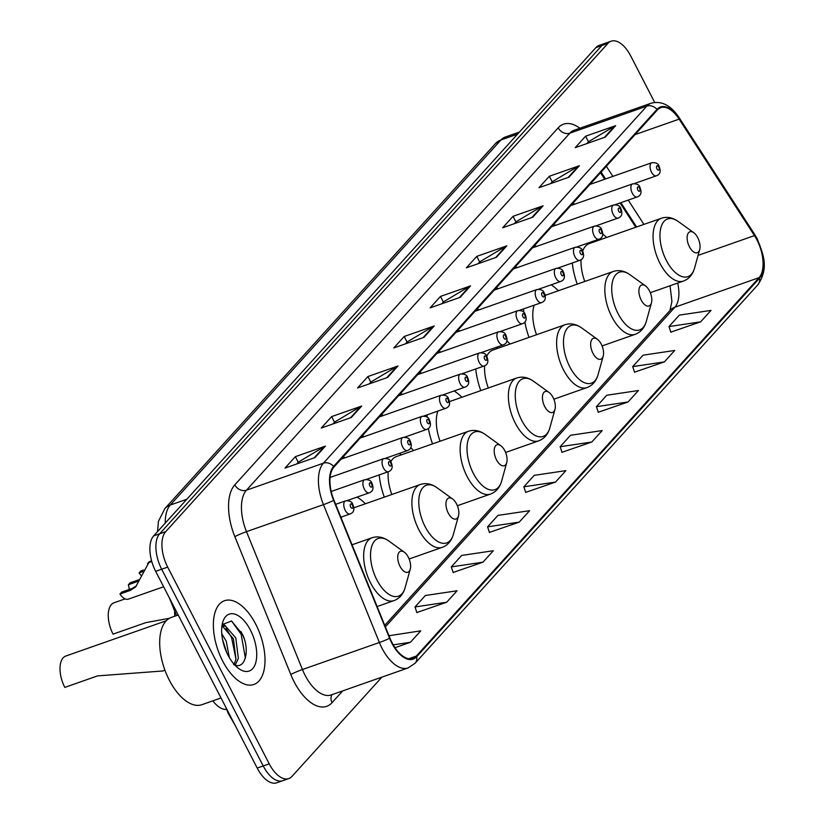 <?xml version="1.0" encoding="UTF-8"?>
<svg xmlns="http://www.w3.org/2000/svg" width="824" height="824" viewBox="0 0 824 824"><rect width="100%" height="100%" fill="white"/><g stroke="black" fill="none" stroke-linecap="round" stroke-linejoin="round"><path stroke-width="1.24" d="M365.403 503.773A48.997 24.864 70.7 0 0 356.988 497.119M413.638 450.522A48.997 24.864 70.7 0 0 410.609 447.69M379.215 474.902A48.997 24.864 70.7 0 0 384.303 497.14M461.873 397.261A48.997 24.864 70.7 0 0 454.076 390.967M427.151 414.833A48.997 24.864 70.7 0 0 427.172 417.202M428.377 428.418A48.997 24.864 70.7 0 0 432.548 443.878M510.108 344.01A48.997 24.864 70.7 0 0 506.719 340.878M475.747 368.946A48.997 24.864 70.7 0 0 480.783 390.627M558.353 290.748A48.997 24.864 70.7 0 0 551.143 284.826M523.621 308.897A48.997 24.864 70.7 0 0 523.714 312.255M524.847 321.927A48.997 24.864 70.7 0 0 529.018 337.377M606.588 237.497A48.997 24.864 70.7 0 0 602.612 233.882M572.278 262.99A48.997 24.864 70.7 0 0 577.253 284.115M635.788 227.249L620.081 202.962M604.734 179.241L600.531 172.731M553.903 224.2A6.932 3.523 70.7 0 0 555.798 225.251M534.766 245.336A6.932 3.523 70.7 0 0 536.661 246.376M515.618 266.471A6.932 3.523 70.7 0 0 517.513 267.512M496.481 287.607A6.932 3.523 70.7 0 0 498.376 288.647M477.333 308.743A6.932 3.523 70.7 0 0 479.228 309.783M458.196 329.868A6.932 3.523 70.7 0 0 460.091 330.918M439.048 351.003A6.932 3.523 70.7 0 0 440.943 352.054M419.91 372.139A6.932 3.523 70.7 0 0 421.806 373.19M400.763 393.275A6.932 3.523 70.7 0 0 402.658 394.315M381.625 414.41A6.932 3.523 70.7 0 0 383.521 415.451M362.478 435.546A6.932 3.523 70.7 0 0 364.373 436.586M343.34 456.681A6.932 3.523 70.7 0 0 345.235 457.722M573.051 203.065A6.932 3.523 70.7 0 0 574.946 204.115M176.542 615.59L169.322 597.802M226.631 709.413A27.738 14.08 -109.3 0 1 212.808 700.843M244.254 638.888A36.977 18.767 70.7 0 0 240.989 631.555M654.699 102.413L630.7 55.929A27.738 14.08 70.7 0 0 611.151 41.2L599.13 45.423A27.738 14.08 70.7 0 0 595.927 47.596L153.645 535.899A27.738 14.08 70.7 0 0 155.664 571.341L257.201 768.071A27.738 14.08 70.7 0 0 276.751 782.8L282.766 780.689A27.738 14.08 70.7 0 1 263.216 765.96A27.738 14.08 70.7 0 0 282.766 780.689L288.781 778.577A27.738 14.08 70.7 0 0 291.984 776.404L381.893 677.132M605.135 43.311A27.738 14.08 70.7 0 0 601.942 45.485L159.66 533.787A27.738 14.08 70.7 0 0 161.669 569.23L263.216 765.96L161.669 569.23A27.738 14.08 70.7 0 1 159.66 533.787L601.942 45.485A27.738 14.08 70.7 0 1 605.135 43.311M255.78 624.283A44.372 22.526 70.7 0 0 224.488 600.727A44.372 22.526 70.7 0 0 222.604 660.91A44.372 22.526 70.7 0 0 253.885 684.466A44.372 22.526 70.7 0 0 255.78 624.283A44.372 22.526 70.7 0 0 224.488 600.727A44.372 22.526 70.7 0 0 222.604 660.91A44.372 22.526 70.7 0 0 253.885 684.466A44.372 22.526 70.7 0 0 255.78 624.283M756.926 239.856A29.582 15.017 -109.3 0 1 759.079 277.657L416.305 656.089A29.582 15.017 -109.3 0 1 412.896 658.417A29.582 15.017 -109.3 0 1 389.917 638.075L333.967 500.219A29.582 15.017 -109.3 0 1 333.947 467.053L657.336 110.004A29.582 15.017 -109.3 0 1 660.745 107.686A29.582 15.017 -109.3 0 1 679.141 119.13L754.465 235.602A29.582 15.017 -109.3 0 1 756.926 239.856M757.205 239.557A30.323 15.388 70.7 0 0 754.681 235.19L679.357 118.728A30.323 15.388 70.7 0 0 657.006 109.365L333.617 466.415A30.323 15.388 70.7 0 0 333.638 500.415L389.587 638.27A30.323 15.388 70.7 0 0 416.635 656.728L759.409 278.296A30.323 15.388 70.7 0 0 757.205 239.557M416.862 612.52L446.68 602.231L457.042 590.787L425.38 595.505L415.018 606.948L416.913 612.685M453.138 572.464L482.957 562.184L493.329 550.731L461.667 555.448L451.294 566.902L453.2 572.629M489.425 532.407L519.244 522.128L529.605 510.684L497.943 515.391L487.581 526.845L489.477 532.572M670.829 332.123L700.647 321.844L711.019 310.401L679.347 315.118L668.985 326.562L670.88 332.288M634.542 372.18L664.371 361.901L674.732 350.457L643.07 355.175L632.708 366.618L634.604 372.345M598.265 412.237L628.084 401.958L638.456 390.514L606.783 395.232L596.421 406.675L598.317 412.402M561.989 452.294L591.807 442.014L602.169 430.571L570.507 435.288L560.145 446.732L562.04 452.458M525.702 492.35L555.52 482.071L565.892 470.628L534.23 475.345L523.858 486.788L525.753 492.515M611.151 41.2A27.738 14.08 70.7 0 0 607.957 43.373L165.665 531.676A27.738 14.08 70.7 0 0 167.684 567.118L269.232 763.848A27.738 14.08 70.7 0 0 288.781 778.577M387.61 377.433L357.544 387.991L367.906 376.547L397.971 365.99L387.61 377.433M351.323 417.49L321.257 428.047L331.629 416.604L361.695 406.047L351.323 417.49M315.046 457.547L284.98 468.104L295.342 456.661L325.408 446.103L315.046 457.547M496.45 257.273L466.384 267.821L476.756 256.377L506.822 245.83L496.45 257.273M532.737 217.217L502.671 227.764L513.033 216.321L543.098 205.773L532.737 217.217M569.013 177.16L538.947 187.707L549.32 176.264L579.385 165.717L569.013 177.16M605.3 137.103L575.234 147.661L585.596 136.207L615.662 125.66L605.3 137.103M423.886 337.387L393.821 347.934L404.193 336.491L434.258 325.933L423.886 337.387M460.173 297.33L430.107 307.877L440.469 296.434L470.535 285.877L460.173 297.33M394.984 647.705L410.404 642.287L420.765 630.844L388.959 635.726M440.469 296.434L443.353 302.017M441.757 303.788L443.466 301.893L469.546 286.34A7.395 6.139 42.2 0 1 470.535 285.877M404.193 336.491L407.077 342.073M405.47 343.845L407.19 341.95L433.259 326.397A7.395 6.139 42.2 0 1 434.258 325.933M585.596 136.207L588.48 141.8M586.873 143.572L588.594 141.666L614.673 126.124A7.395 6.139 42.2 0 1 615.662 125.66M549.32 176.264L552.204 181.857M550.597 183.628L552.317 181.723L578.386 166.18A7.395 6.139 42.2 0 1 579.385 165.717M513.033 216.321L515.917 221.913M514.31 223.675L516.03 221.78L542.11 206.237A7.395 6.139 42.2 0 1 543.098 205.773M476.756 256.377L479.64 261.97M478.033 263.732L479.753 261.836L505.823 246.294A7.395 6.139 42.2 0 1 506.822 245.83M295.342 456.661L298.226 462.243M296.63 464.015L298.35 462.12L324.419 446.567A7.395 6.139 42.2 0 1 325.408 446.103M331.629 416.604L334.513 422.187M332.906 423.958L334.626 422.063L360.696 406.51A7.395 6.139 42.2 0 1 361.695 406.047M367.906 376.547L370.79 382.13M369.193 383.902L370.903 382.006L396.983 366.453A7.395 6.139 42.2 0 1 397.971 365.99M555.52 482.071L523.858 486.788M591.807 442.014L560.145 446.732M628.084 401.958L596.421 406.675M664.371 361.901L632.708 366.618M700.647 321.844L668.985 326.562M519.244 522.128L487.581 526.845M482.957 562.184L451.294 566.902M446.68 602.231L415.018 606.948M410.404 642.287L393.213 644.852M689.441 246.809A11.093 5.634 70.7 0 0 699.689 249.59A11.093 5.634 70.7 0 0 697.732 237.652A11.093 5.634 70.7 0 0 693.746 232.677A11.093 5.634 70.7 0 0 687.546 234.685A11.093 5.634 70.7 0 0 689.441 246.809M650.321 292.695L683.457 281.056A33.279 16.892 70.7 0 1 659.993 263.392A33.279 16.892 70.7 0 1 661.414 218.257L589.366 243.543A33.279 16.892 70.7 0 0 582.661 251.104M581.054 259.704A33.279 16.892 70.7 0 0 584.783 281.478M641.206 300.07A11.093 5.634 70.7 0 0 651.454 302.851A11.093 5.634 70.7 0 0 649.497 290.913A11.093 5.634 70.7 0 0 645.511 285.928A11.093 5.634 70.7 0 0 639.311 287.937A11.093 5.634 70.7 0 0 641.206 300.07M534.127 305.21A33.279 16.892 70.7 0 0 536.548 334.729M592.971 353.321A11.093 5.634 70.7 0 0 603.22 356.102A11.093 5.634 70.7 0 0 601.263 344.164A11.093 5.634 70.7 0 0 597.276 339.189A11.093 5.634 70.7 0 0 591.076 341.188A11.093 5.634 70.7 0 0 592.971 353.321M553.841 399.207L586.987 387.568A33.279 16.892 70.7 0 1 563.523 369.904A33.279 16.892 70.7 0 1 564.945 324.759L492.886 350.056A33.279 16.892 70.7 0 0 486.716 356.318M484.605 365.804A33.279 16.892 70.7 0 0 488.313 387.98M544.736 406.572A11.093 5.634 70.7 0 0 554.974 409.363A11.093 5.634 70.7 0 0 553.028 397.415A11.093 5.634 70.7 0 0 549.041 392.44A11.093 5.634 70.7 0 0 542.831 394.449A11.093 5.634 70.7 0 0 544.736 406.572M437.874 411.073A33.279 16.892 70.7 0 0 440.078 441.242M496.491 459.833A11.093 5.634 70.7 0 0 506.739 462.614A11.093 5.634 70.7 0 0 504.793 450.677A11.093 5.634 70.7 0 0 500.807 445.691A11.093 5.634 70.7 0 0 494.596 447.7A11.093 5.634 70.7 0 0 496.491 459.833M457.372 505.72L490.517 494.081A33.279 16.892 70.7 0 1 467.053 476.416A33.279 16.892 70.7 0 1 468.465 431.271L396.416 456.568A33.279 16.892 70.7 0 0 390.823 461.667M388.166 471.761A33.279 16.892 70.7 0 0 391.833 494.493M125.155 598.883L114.031 602.787A23.113 11.732 70.7 0 0 113.053 634.13L145.807 622.635L169.394 618.288M448.256 513.084A11.093 5.634 70.7 0 0 458.505 515.865A11.093 5.634 70.7 0 0 456.548 503.928A11.093 5.634 70.7 0 0 452.561 498.953A11.093 5.634 70.7 0 0 446.361 500.961A11.093 5.634 70.7 0 0 448.256 513.084M341.651 516.926A33.279 16.892 70.7 0 0 341.218 518.1M166.19 620.802L65.796 656.038A23.113 11.732 70.7 0 0 64.808 687.391L97.572 675.886L162.802 670.983L164.944 670.231M400.021 566.346A11.093 5.634 70.7 0 0 410.27 569.126A11.093 5.634 70.7 0 0 408.313 557.189A11.093 5.634 70.7 0 0 404.327 552.204A11.093 5.634 70.7 0 0 398.126 554.212A11.093 5.634 70.7 0 0 400.021 566.346M174.637 610.893A50.851 25.812 70.7 0 0 174.77 616.218M178.2 615.013L171.268 617.444A46.226 23.463 70.7 0 0 169.301 680.14A46.226 23.463 70.7 0 0 201.89 704.685L221.017 697.969M221.749 633.605L226.24 641.257L229.319 657.573M222.48 639.228L226.652 652.402M221.831 626.786L225.385 626.003L235.788 637.91L238.363 658.438L235.211 665.143M221.893 626.734L223.005 626.848L233.398 638.744L235.983 659.272L234.109 664.268M250.455 630.154A30.148 15.296 70.7 0 0 222.614 622.594A30.148 15.296 70.7 0 0 227.918 655.029A30.148 15.296 70.7 0 0 238.754 668.563A30.148 15.296 70.7 0 0 255.615 663.114A30.148 15.296 70.7 0 0 250.455 630.154M233.604 664.546C245.161 670.612 250.197 650.579 242.689 634.727L231.585 620.987L222.222 624.592M231.493 620.946L241.144 634.243L245.377 658.17M222.253 624.53L223.87 625.931M226.013 628.269L231.595 637.591L235.983 659.272M222.738 623.593L225.611 626.055M142.81 571.609L139.112 572.907A13.864 7.035 -109.3 0 0 141.089 575.399M147.537 563.647L149.268 561.7L151.595 560.876M143.613 569.992L140.894 570.939L139.112 572.907M151.781 561.525L148.876 562.545L135.63 586.946L130.274 590.427L119.964 594.042A13.864 7.035 -109.3 0 0 128.4 599.12L163.626 586.76M138.865 580.941L128.338 584.803L130.12 582.836L139.38 579.581M136.454 585.936L132.056 588.46L121.746 592.075L119.964 594.042M128.338 584.803A9.249 4.697 -109.3 0 1 129.183 589.469M229.072 713.574A18.488 1.504 157.9 0 1 228.269 713.45L225.529 706.693M595.927 47.596L607.957 43.373M257.201 768.071L269.232 763.848M155.664 571.341L167.684 567.118M153.645 535.899L165.665 531.676M157.569 531.562L158.414 521.376L164.831 508.624L495.502 143.541L505.215 137.062A36.977 18.767 70.7 0 0 500.951 139.967L517.544 134.137M495.502 143.541A18.488 15.357 42.2 0 1 500.951 139.967L170.28 505.04L186.863 499.22M164.831 508.624A18.488 15.357 42.2 0 1 170.28 505.04A36.977 18.767 70.7 0 0 165.263 523.075M759.079 277.657L674.897 307.208A29.582 15.017 70.7 0 0 677.699 283.085M342.712 690.883L332.041 702.676A9.249 7.684 42.2 0 1 332.093 694.611M332.041 702.676A46.226 23.463 -109.3 0 1 294.117 681.757A46.226 23.463 -109.3 0 1 290.8 674.526L234.85 536.671A46.226 23.463 -109.3 0 1 234.809 484.842L558.209 127.802A46.226 23.463 -109.3 0 1 579.88 128.235M389.587 638.27A9.249 0.752 157.9 0 1 379.401 642.504L302.439 669.521A36.977 18.767 70.7 0 0 305.096 675.309A36.977 18.767 70.7 0 0 331.166 694.941L408.127 667.924A36.977 18.767 -109.3 0 1 379.401 642.504L323.461 504.649A36.977 18.767 -109.3 0 1 323.42 463.181L646.819 106.141A9.249 7.684 42.2 0 1 657.006 109.365M416.635 656.728A9.249 7.684 42.2 0 1 415.121 663.227L757.884 284.795C769.245 267.635 763.333 254.441 757.235 238.909L754.475 234.14A9.249 3.42 147.1 0 1 754.681 235.19M333.617 466.415A9.249 7.684 -137.8 0 0 323.42 463.181L246.458 490.198A36.977 18.767 70.7 0 0 246.489 531.665L302.439 669.521A9.249 0.752 -22.1 0 0 290.8 674.526M333.638 500.415A9.249 0.752 157.9 0 1 323.461 504.649L246.489 531.665A9.249 0.752 -22.1 0 0 234.85 536.671M754.475 234.14L679.151 117.678A9.249 3.42 147.1 0 1 679.357 118.728M558.209 127.802A9.249 7.684 42.2 0 0 569.858 133.158L646.819 106.141A36.977 18.767 -109.3 0 1 651.084 103.237L574.122 130.254A36.977 18.767 70.7 0 0 569.858 133.158L246.458 490.198A9.249 7.684 42.2 0 1 234.809 484.842M757.884 284.795A9.249 7.684 -137.8 0 0 759.409 278.296M416.305 656.089L408.776 658.736M385.364 626.858L674.897 307.208A16.645 13.823 42.2 0 0 669.994 310.432L384.746 625.344M754.465 235.602L698.082 255.388M679.141 119.13L635.057 134.611M643.925 224.396L628.218 200.108M612.871 176.388L606.351 166.304M459.329 297.618L469.546 286.34M495.615 257.562L505.823 246.294M531.892 217.505L542.11 206.237M568.169 177.459L578.386 166.18M604.456 137.402L614.673 126.124M423.052 337.675L433.259 326.397M386.765 377.732L396.983 366.453M350.488 417.789L360.696 406.51M314.202 457.845L324.419 446.567M661.414 218.257C667.028 216.434 672.621 217.505 678.193 221.45A30.57 15.522 70.7 0 0 661.095 226.981A30.57 15.522 70.7 0 0 666.328 260.405A30.57 15.522 70.7 0 0 694.56 268.078L699.689 249.59M545.035 295.425L613.18 271.508C618.793 269.695 624.386 270.756 629.958 274.701A30.57 15.522 70.7 0 0 612.86 280.242A30.57 15.522 70.7 0 0 618.093 313.666A30.57 15.522 70.7 0 0 646.325 321.329L651.454 302.851M613.18 271.508A33.279 16.892 70.7 0 0 611.758 316.643A33.279 16.892 70.7 0 0 635.222 334.317C640.742 332.227 644.44 327.89 646.325 321.329M564.945 324.759C570.558 322.946 576.151 324.017 581.723 327.962A30.57 15.522 70.7 0 0 564.625 333.493A30.57 15.522 70.7 0 0 569.847 366.917A30.57 15.522 70.7 0 0 598.09 374.59L603.22 356.102M449.41 401.638L516.699 378.02C522.323 376.197 527.916 377.268 533.478 381.213A30.57 15.522 70.7 0 0 516.391 386.744A30.57 15.522 70.7 0 0 521.613 420.168A30.57 15.522 70.7 0 0 549.845 427.841L554.974 409.363M516.699 378.02A33.279 16.892 70.7 0 0 515.288 423.155A33.279 16.892 70.7 0 0 538.752 440.83C544.273 438.728 547.97 434.403 549.845 427.841M468.465 431.271C474.088 429.459 479.681 430.519 485.243 434.475A30.57 15.522 70.7 0 0 468.145 440.006A30.57 15.522 70.7 0 0 473.378 473.429A30.57 15.522 70.7 0 0 501.61 481.103L506.739 462.614M353.743 507.862L420.23 484.533C425.843 482.709 431.436 483.781 437.008 487.726A30.57 15.522 70.7 0 0 419.91 493.257A30.57 15.522 70.7 0 0 425.143 526.68A30.57 15.522 70.7 0 0 453.375 534.354L458.505 515.865M420.23 484.533A33.279 16.892 70.7 0 0 418.819 529.667A33.279 16.892 70.7 0 0 442.272 547.342C447.793 545.241 451.501 540.915 453.375 534.354M352.054 544.788L371.995 537.784C377.608 535.971 383.201 537.032 388.774 540.987A30.57 15.522 70.7 0 0 371.676 546.518A30.57 15.522 70.7 0 0 376.908 579.942A30.57 15.522 70.7 0 0 405.14 587.605L410.27 569.126M371.995 537.784A33.279 16.892 70.7 0 0 370.573 582.918A33.279 16.892 70.7 0 0 394.037 600.593C399.558 598.502 403.255 594.176 405.14 587.605M634.274 183.567L656.368 175.811A6.932 3.523 -109.3 0 1 651.485 172.134A6.932 3.523 -109.3 0 1 651.774 162.73L589.922 184.442M656.965 168.91A2.307 1.174 70.7 0 0 658.86 169.95A2.307 1.174 70.7 0 0 658.695 166.994A2.307 1.174 70.7 0 0 656.8 165.954A2.307 1.174 70.7 0 0 656.965 168.91M615.137 204.702L637.23 196.946A6.932 3.523 -109.3 0 1 632.338 193.269A6.932 3.523 -109.3 0 1 632.636 183.865L570.774 205.578M637.827 190.035A2.307 1.174 70.7 0 0 639.723 191.086A2.307 1.174 70.7 0 0 639.558 188.13A2.307 1.174 70.7 0 0 637.652 187.089A2.307 1.174 70.7 0 0 637.827 190.035M595.989 225.838L618.082 218.082A6.932 3.523 -109.3 0 1 613.2 214.405A6.932 3.523 -109.3 0 1 613.489 205.001L551.637 226.703M618.68 211.171A2.307 1.174 70.7 0 0 620.575 212.221A2.307 1.174 70.7 0 0 620.41 209.265A2.307 1.174 70.7 0 0 618.515 208.225A2.307 1.174 70.7 0 0 618.68 211.171M576.851 246.973L598.945 239.218A6.932 3.523 -109.3 0 1 594.053 235.53A6.932 3.523 -109.3 0 1 594.351 226.126L532.489 247.839M599.542 232.306A2.307 1.174 70.7 0 0 601.438 233.357A2.307 1.174 70.7 0 0 601.273 230.401A2.307 1.174 70.7 0 0 599.367 229.35A2.307 1.174 70.7 0 0 599.542 232.306M557.704 268.109L579.797 260.353A6.932 3.523 -109.3 0 1 574.915 256.666A6.932 3.523 -109.3 0 1 575.204 247.262L513.352 268.974M580.395 253.442A2.307 1.174 70.7 0 0 582.29 254.492A2.307 1.174 70.7 0 0 582.125 251.536A2.307 1.174 70.7 0 0 580.23 250.486A2.307 1.174 70.7 0 0 580.395 253.442M538.566 289.234L560.66 281.489A6.932 3.523 -109.3 0 1 555.767 277.801A6.932 3.523 -109.3 0 1 556.066 268.397L494.204 290.11M561.257 274.577A2.307 1.174 70.7 0 0 563.153 275.618A2.307 1.174 70.7 0 0 562.977 272.672A2.307 1.174 70.7 0 0 561.082 271.621A2.307 1.174 70.7 0 0 561.257 274.577M519.419 310.37L541.512 302.614A6.932 3.523 -109.3 0 1 536.63 298.937A6.932 3.523 -109.3 0 1 536.918 289.533L475.067 311.245M542.11 295.713A2.307 1.174 70.7 0 0 544.005 296.753A2.307 1.174 70.7 0 0 543.84 293.808A2.307 1.174 70.7 0 0 541.945 292.757A2.307 1.174 70.7 0 0 542.11 295.713M500.281 331.506L522.375 323.75A6.932 3.523 -109.3 0 1 517.482 320.072A6.932 3.523 -109.3 0 1 517.781 310.669L455.919 332.381M522.972 316.849A2.307 1.174 70.7 0 0 524.867 317.889A2.307 1.174 70.7 0 0 524.692 314.933A2.307 1.174 70.7 0 0 522.797 313.892A2.307 1.174 70.7 0 0 522.972 316.849M481.134 352.641L503.227 344.885A6.932 3.523 -109.3 0 1 498.345 341.208A6.932 3.523 -109.3 0 1 498.633 331.804L436.782 353.517M503.825 337.974A2.307 1.174 70.7 0 0 505.72 339.024A2.307 1.174 70.7 0 0 505.555 336.068A2.307 1.174 70.7 0 0 503.66 335.028A2.307 1.174 70.7 0 0 503.825 337.974M461.996 373.777L484.09 366.021A6.932 3.523 -109.3 0 1 479.197 362.344A6.932 3.523 -109.3 0 1 479.496 352.94L417.634 374.652M484.687 359.109A2.307 1.174 70.7 0 0 486.582 360.16A2.307 1.174 70.7 0 0 486.407 357.204A2.307 1.174 70.7 0 0 484.512 356.164A2.307 1.174 70.7 0 0 484.687 359.109M442.849 394.912L464.942 387.156A6.932 3.523 -109.3 0 1 460.06 383.469A6.932 3.523 -109.3 0 1 460.348 374.065L398.497 395.778M465.539 380.245A2.307 1.174 70.7 0 0 467.435 381.296A2.307 1.174 70.7 0 0 467.27 378.34A2.307 1.174 70.7 0 0 465.375 377.289A2.307 1.174 70.7 0 0 465.539 380.245M423.711 416.048L445.805 408.292A6.932 3.523 -109.3 0 1 440.912 404.605A6.932 3.523 -109.3 0 1 441.211 395.201L379.349 416.913M446.402 401.381A2.307 1.174 70.7 0 0 448.297 402.431A2.307 1.174 70.7 0 0 448.122 399.475A2.307 1.174 70.7 0 0 446.227 398.425A2.307 1.174 70.7 0 0 446.402 401.381M404.563 437.183L426.657 429.428A6.932 3.523 -109.3 0 1 421.775 425.74A6.932 3.523 -109.3 0 1 422.063 416.336L360.212 438.049M427.254 422.516A2.307 1.174 70.7 0 0 429.149 423.557A2.307 1.174 70.7 0 0 428.985 420.611A2.307 1.174 70.7 0 0 427.089 419.56A2.307 1.174 70.7 0 0 427.254 422.516M385.426 458.309L407.519 450.553A6.932 3.523 -109.3 0 1 402.627 446.876A6.932 3.523 -109.3 0 1 402.926 437.472L341.064 459.184M408.117 443.652A2.307 1.174 70.7 0 0 410.012 444.692A2.307 1.174 70.7 0 0 409.837 441.746A2.307 1.174 70.7 0 0 407.942 440.696A2.307 1.174 70.7 0 0 408.117 443.652M366.278 479.444L388.372 471.688A6.932 3.523 -109.3 0 1 383.49 468.011A6.932 3.523 -109.3 0 1 383.778 458.608L330.084 477.457M388.969 464.788A2.307 1.174 70.7 0 0 390.864 465.828A2.307 1.174 70.7 0 0 390.7 462.872A2.307 1.174 70.7 0 0 388.804 461.831A2.307 1.174 70.7 0 0 388.969 464.788M347.141 500.58L369.234 492.824A6.932 3.523 -109.3 0 1 364.342 489.147A6.932 3.523 -109.3 0 1 364.641 479.743L331.207 491.475M369.832 485.923A2.307 1.174 70.7 0 0 371.727 486.963A2.307 1.174 70.7 0 0 371.552 484.007A2.307 1.174 70.7 0 0 369.657 482.967A2.307 1.174 70.7 0 0 369.832 485.923M340.858 517.204L350.087 513.96A6.932 3.523 -109.3 0 1 345.204 510.283A6.932 3.523 -109.3 0 1 345.493 500.879L335.636 504.339M350.684 507.048A2.307 1.174 70.7 0 0 352.579 508.099A2.307 1.174 70.7 0 0 352.414 505.143A2.307 1.174 70.7 0 0 350.519 504.103A2.307 1.174 70.7 0 0 350.684 507.048M132.056 588.46L130.274 590.427M235.345 725.728L228.269 713.45M505.215 137.062L519.408 132.077M679.151 117.678C670.952 105.328 661.59 100.507 651.084 103.237M408.127 667.924L415.121 663.227M636.591 226.96L620.884 202.683M605.547 178.952L601.108 172.092M670.046 285.774L671.931 301.45L669.974 310.442M683.457 281.056C688.977 278.965 692.685 274.639 694.56 268.078M594.289 241.813L593.352 241.175M693.746 232.677L678.193 221.45M602.076 345.946L635.222 334.317M546.054 295.064L544.685 294.137M645.511 285.928L629.958 274.701M586.987 387.568C592.508 385.478 596.205 381.151 598.09 374.59M497.82 348.325L496.326 347.316M597.276 339.189L581.723 327.962M505.606 452.458L538.752 440.83M549.041 392.44L533.478 381.213M490.517 494.081C496.038 491.99 499.735 487.664 501.61 481.103M401.35 454.838L399.29 453.447M500.807 445.691L485.243 434.475M409.137 558.971L442.272 547.342M452.561 498.953L437.008 487.726M377.114 606.536L394.037 600.593M404.327 552.204L388.774 540.987M221.862 626.528L223.016 626.127M656.368 175.811C660.251 174.369 661.136 171.165 659.046 166.201C658.324 163.574 655.904 162.41 651.774 162.73M637.23 196.946C641.103 195.504 641.999 192.301 639.898 187.326C639.177 184.71 636.756 183.546 632.636 183.865M618.082 218.082C621.955 216.64 622.851 213.437 620.76 208.462C620.039 205.835 617.619 204.682 613.489 205.001M598.945 239.218C602.818 237.775 603.714 234.562 601.613 229.597C600.892 226.971 598.471 225.817 594.351 226.126M579.797 260.353C583.67 258.901 584.566 255.698 582.475 250.733C581.754 248.106 579.334 246.953 575.204 247.262M560.66 281.489C564.533 280.036 565.429 276.833 563.328 271.868C562.607 269.242 560.186 268.088 556.066 268.397M541.512 302.614C545.385 301.172 546.281 297.969 544.19 293.004C543.469 290.378 541.049 289.224 536.918 289.533M522.375 323.75C526.248 322.308 527.144 319.104 525.043 314.14C524.322 311.513 521.901 310.349 517.781 310.669M503.227 344.885C507.1 343.443 507.996 340.24 505.905 335.275C505.184 332.649 502.764 331.485 498.633 331.804M484.09 366.021C487.963 364.579 488.848 361.376 486.757 356.401C486.036 353.774 483.616 352.621 479.496 352.94M464.942 387.156C468.815 385.714 469.711 382.501 467.62 377.536C466.899 374.91 464.478 373.756 460.348 374.065M445.805 408.292C449.677 406.85 450.563 403.636 448.472 398.672C447.751 396.045 445.331 394.892 441.211 395.201M426.657 429.428C430.53 427.975 431.426 424.772 429.335 419.807C428.614 417.181 426.193 416.027 422.063 416.336M407.519 450.553C411.392 449.111 412.278 445.908 410.187 440.943C409.466 438.317 407.046 437.163 402.926 437.472M388.372 471.688C392.245 470.247 393.141 467.043 391.05 462.079C390.329 459.452 387.908 458.298 383.778 458.608M369.234 492.824C373.107 491.382 373.993 488.179 371.902 483.214C371.181 480.588 368.761 479.424 364.641 479.743M350.087 513.96C353.959 512.518 354.856 509.314 352.765 504.339C352.044 501.723 349.613 500.559 345.493 500.879"/></g></svg>
